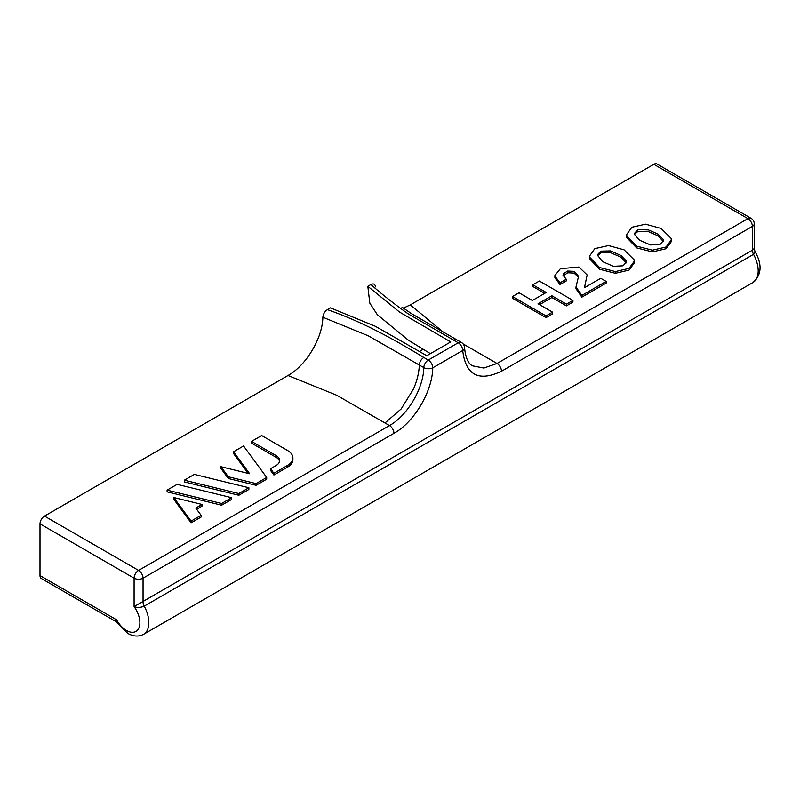 <?xml version="1.0" encoding="UTF-8"?>
<svg xmlns="http://www.w3.org/2000/svg" width="800" height="800" viewBox="0 0 800 800"><rect width="100%" height="100%" fill="white"/><g stroke="black" fill="none" stroke-linecap="round" stroke-linejoin="round"><path stroke-width="1.2" d="M626.26 262.88L621.03 257.23L610.46 252.61L600.81 252.85L597.42 255.81M613.4 266.31L622.99 265.82L626.39 262.05L626.17 260.84L621.03 255.5L610.46 250.89L600.81 251.13L597.28 254.93L602.59 261.63L613.4 266.31M663.3 241.5L658.06 235.84L647.5 231.23L637.84 231.47L634.45 234.43M650.44 244.92L660.03 244.44L663.42 240.67L663.21 239.46L658.06 234.12L647.5 229.5L637.84 229.74L634.32 233.55L634.44 234.39L639.63 240.24L650.44 244.92M634.17 262.17L634.23 263.04L629.04 270.1L615.35 273.3L599.57 269.24L589.83 259.09L589.68 255.87L594.82 248.62L608.52 245.56L624.04 249.81L634.04 259.71L634.23 261.32L629.04 268.38L615.35 271.58L599.57 267.51L589.83 257.37L589.68 255.87M671.21 240.78L671.27 241.66L666.08 248.72L652.39 251.92L636.61 247.86L626.86 237.71L626.71 234.48L631.86 227.24L645.55 224.18L661.07 228.43L671.08 238.33L671.27 239.93L666.08 246.99L652.39 250.19L636.61 246.13L626.86 235.98L626.71 234.48M117.02 622.79L116.59 619.81L115.44 621.29L127.75 633.37C133.41 636.57 138.69 636.89 143.59 634.31A25.35 14.63 -120 0 0 144.21 606.14C140.6 607.69 137.23 607.84 134.09 606.6L752.39 250.2C754.83 248.52 754.83 248.32 752.39 249.62M754.96 251.4L754.25 248.82L754.25 223.79A6.34 3.66 180 0 1 752.39 226.38L501.49 371.24C478.64 382.06 465.71 375.15 462.69 350.53L432.76 367.81C432.47 391.17 414.27 422.16 393.96 433.32A6.34 3.66 -120 0 0 389.48 425.56L336.63 395.22L288.01 375.5L44.48 516.1L138.57 570.42A6.34 3.66 60 0 1 143.05 578.18L143.05 602A6.34 3.66 -120 0 0 144.21 606.14L753.55 254.34L754.96 251.4C762.37 264.56 761.69 274.93 752.94 282.51L143.59 634.31M754.25 223.79A6.34 6.34 0 0 0 751.08 218.31L656.99 163.98A6.34 3.66 -60 0 0 653.82 164.3L410.29 304.9L403.25 308.14M532.85 284.78L539.37 281.02L572.93 300.39L566.41 304.16L551.91 295.78L538.06 303.78L552.56 312.15L552.56 313.88L546.05 317.64L512.48 298.26L512.48 296.54L519 292.77L532.36 300.49L546.21 292.49L532.85 284.78L532.85 286.5L544.72 293.35M572.93 300.39L572.93 302.12L566.41 305.88L551.91 297.51L539.56 304.64M566.22 279.24L566.22 280.97L560.03 284.54L554.88 277.79L554.91 275.48L560.36 268.71L578.93 267.02L587.15 274.95L584.47 287.71L600.76 278.3L606.14 281.41L581.86 295.42L575.99 286.99L578.56 276.25L574.03 271.36L567.67 271.04L563.41 273.69L562.99 275.11L566.22 279.24L560.03 282.82L554.88 276.06M587.15 274.95L584.45 287.63M606.14 281.41L606.14 283.13L581.86 297.15L575.99 288.71L575.99 286.99M578.48 277.14L574.03 273.09L567.67 272.76L563.14 275.98M430.4 353.65L408.34 340.16L377.33 314.7L369.81 303.16L367.83 286.3L399.56 312.09L450.71 341.92L426.81 355.72L375.41 326.31L330.47 307.87L327.41 309.64C364.04 322.42 394.37 339.68 423.8 357.46L428.28 360.05A6.34 3.66 -60 0 0 423.8 367.6L368.34 335.84L322.86 317.23C323.22 313.98 324.74 311.44 327.41 309.64M560.03 282.82L560.03 284.54M581.86 295.42L581.86 297.15M653.82 164.3L747.91 218.62L497.01 363.48L483.86 368.05L472.72 365.88C468.35 364.05 465.62 358 464.54 347.72A6.34 3.8 -2 0 1 462.69 350.53A6.34 3.66 -120 0 0 458.21 342.77L408.65 314.15C395.15 304.71 382.57 294.83 370.89 284.53C373.56 283.25 375.07 284.03 375.44 286.88M367.83 286.3L370.89 284.53M288.01 375.5C305.94 365.68 322.56 338.31 322.86 317.23M423 349.38L419.42 351.45M115.44 621.29L41.31 578.5A6.34 3.66 -60 0 1 40 575.59L116.59 619.81A19.01 10.97 -120 0 0 126.44 630.47A19.01 10.97 -120 0 0 139.27 626.98A19.01 10.97 -120 0 0 134.09 606.6L134.09 578.18A6.34 3.66 0 0 0 143.05 578.18L393.96 433.32M44.48 516.1A6.34 3.66 -60 0 0 40 523.86L40 575.59M566.41 304.16L566.41 305.88M551.91 295.78L551.91 297.51M552.56 312.15L546.05 315.91L546.05 317.64M546.05 315.91L512.48 296.54M251.52 441.39L261.67 435.54L287.53 450.47A18.31 10.57 180 0 1 292.9 457.95L292.9 459.67A18.31 10.57 180 0 1 287.53 467.15L273.91 475.01L270.55 470.44L270.55 468.71L276.06 465.53A12.21 7.05 0 0 0 279.64 460.55A12.21 7.05 0 0 0 276.06 455.56L251.52 441.39L251.52 443.12L276.06 457.29A12.21 7.05 0 0 1 279.55 461.41M292.9 457.95A18.31 10.57 180 0 1 287.53 465.42L273.91 473.29L273.91 475.01M273.91 473.29L270.55 468.71M233.53 451.78L243.56 445.99L266.69 477.46L266.69 479.18L256.09 485.3L228.32 478.5L220.92 468.44L220.92 466.71L249.68 473.76L233.53 451.78L233.53 453.51L248.14 473.38M266.69 477.46L256.09 483.58L256.09 485.3M256.09 483.58L228.32 476.77L228.32 478.5M228.32 476.77L220.92 466.71M238.84 495.26L184.34 481.91L184.34 480.18L194.37 474.39L248.87 487.75L248.87 489.47L238.84 495.26L238.84 493.54L184.34 480.18M248.87 487.75L238.84 493.54M221.6 505.22L167.1 491.86L167.1 490.14L177.12 484.35L231.63 497.7L231.63 499.43L221.6 505.22L221.6 503.49L167.1 490.14M231.63 497.7L221.6 503.49M191.09 521.11L173.74 497.52L173.74 499.24L191.09 522.83L201.12 517.04L201.12 515.32L191.09 521.11L191.09 522.83M173.74 497.52L202.01 504.45L202.01 506.17L196.66 509.26M202.01 504.45L195.77 508.05L201.12 515.32M615.35 271.58L615.35 273.3M652.39 250.19L652.39 251.92M751.08 218.31A6.34 3.66 120 0 0 747.91 218.62A6.34 3.66 -120 0 1 752.39 226.38L752.39 250.2A6.34 3.66 60 0 0 753.55 254.34A25.35 14.63 60 0 1 752.94 282.51M453.72 340.18A6.34 3.66 -60 0 1 456.89 339.87L461.37 342.45A6.34 3.66 -60 0 0 458.21 342.77L428.28 360.05A6.34 3.66 -120 0 1 432.76 367.81A6.34 3.51 -178.1 0 1 423.8 367.6C423.51 388.4 407.43 415.66 389.48 425.56L138.57 570.42A6.34 3.66 120 0 0 134.09 578.18L40 523.86M463.08 343.89L497.01 363.48A6.34 3.66 -120 0 1 501.49 371.24M410.29 304.9L442.92 331.8M385 422.97L401.19 408.94L413.55 388.86C417.11 380.58 419.03 372.63 419.32 365.02C419.66 361.78 421.16 359.26 423.8 357.46M287.53 465.42L287.53 467.15M276.06 455.56L276.06 457.29M671.27 239.93L671.27 241.66M634.23 261.32L634.23 263.04M456.89 339.87L411.5 313.66L401.97 307.11M464.54 347.72A6.34 6.34 0 0 0 461.37 342.45"/></g></svg>
